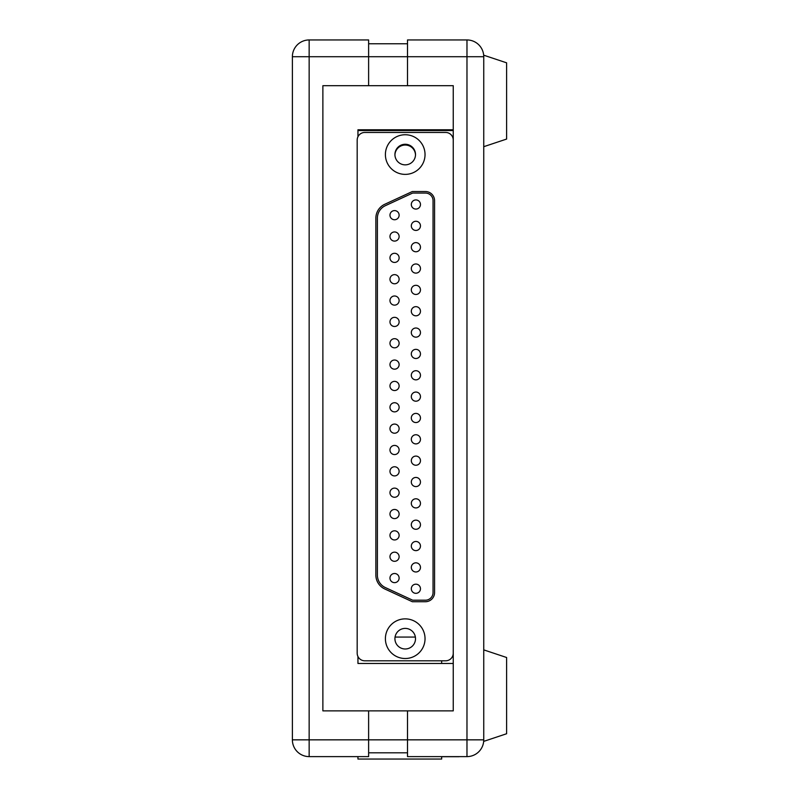 <?xml version="1.0" encoding="UTF-8"?>
<svg xmlns="http://www.w3.org/2000/svg" width="799" height="799" viewBox="0 0 799 799"><rect width="100%" height="100%" fill="white"/><g stroke="black" fill="none" stroke-linecap="round" stroke-linejoin="round"><path stroke-width="1.2" d="M441.657 756.613L441.657 759.05L357.952 759.05L357.952 756.613M415.38 637.063L395.056 637.063M441.657 663.47L441.657 660.803M389.972 514.037A4.574 4.574 0 0 0 394.546 518.611A4.574 4.574 0 0 0 399.12 514.037A4.574 4.574 0 0 0 394.546 509.462A4.574 4.574 0 0 0 389.972 514.037M389.972 492.693A4.574 4.574 0 0 0 394.546 497.268A4.574 4.574 0 0 0 399.12 492.693A4.574 4.574 0 0 0 394.546 488.119A4.574 4.574 0 0 0 389.972 492.693M389.972 471.34A4.574 4.574 0 0 0 394.546 475.914A4.574 4.574 0 0 0 399.12 471.34A4.574 4.574 0 0 0 394.546 466.766A4.574 4.574 0 0 0 389.972 471.34M389.972 449.997A4.574 4.574 0 0 0 394.546 454.571A4.574 4.574 0 0 0 399.12 449.997A4.574 4.574 0 0 0 394.546 445.423A4.574 4.574 0 0 0 389.972 449.997M411.315 546.057A4.574 4.574 0 0 0 415.889 550.631A4.574 4.574 0 0 0 420.464 546.057A4.574 4.574 0 0 0 415.889 541.482A4.574 4.574 0 0 0 411.315 546.057M411.315 567.41A4.574 4.574 0 0 0 415.889 571.984A4.574 4.574 0 0 0 420.464 567.41A4.574 4.574 0 0 0 415.889 562.836A4.574 4.574 0 0 0 411.315 567.41M411.315 588.753A4.574 4.574 0 0 0 415.889 593.327A4.574 4.574 0 0 0 420.464 588.753A4.574 4.574 0 0 0 415.889 584.179A4.574 4.574 0 0 0 411.315 588.753M389.972 428.644A4.574 4.574 0 0 0 394.546 433.218A4.574 4.574 0 0 0 399.12 428.644A4.574 4.574 0 0 0 394.546 424.069A4.574 4.574 0 0 0 389.972 428.644M389.972 385.947A4.574 4.574 0 0 0 394.546 390.531A4.574 4.574 0 0 0 399.12 385.947A4.574 4.574 0 0 0 394.546 381.373A4.574 4.574 0 0 0 389.972 385.947M389.972 578.077A4.574 4.574 0 0 0 394.546 582.651A4.574 4.574 0 0 0 399.12 578.077A4.574 4.574 0 0 0 394.546 573.502A4.574 4.574 0 0 0 389.972 578.077M389.972 556.733A4.574 4.574 0 0 0 394.546 561.307A4.574 4.574 0 0 0 399.12 556.733A4.574 4.574 0 0 0 394.546 552.159A4.574 4.574 0 0 0 389.972 556.733M389.972 535.38A4.574 4.574 0 0 0 394.546 539.954A4.574 4.574 0 0 0 399.12 535.38A4.574 4.574 0 0 0 394.546 530.806A4.574 4.574 0 0 0 389.972 535.38M389.972 364.604A4.574 4.574 0 0 0 394.546 369.178A4.574 4.574 0 0 0 399.12 364.604A4.574 4.574 0 0 0 394.546 360.029A4.574 4.574 0 0 0 389.972 364.604M389.972 343.26A4.574 4.574 0 0 0 394.546 347.835A4.574 4.574 0 0 0 399.12 343.26A4.574 4.574 0 0 0 394.546 338.686A4.574 4.574 0 0 0 389.972 343.26M389.972 321.907A4.574 4.574 0 0 0 394.546 326.481A4.574 4.574 0 0 0 399.12 321.907A4.574 4.574 0 0 0 394.546 317.333A4.574 4.574 0 0 0 389.972 321.907M389.972 300.564A4.574 4.574 0 0 0 394.546 305.138A4.574 4.574 0 0 0 399.12 300.564A4.574 4.574 0 0 0 394.546 295.99A4.574 4.574 0 0 0 389.972 300.564M389.972 407.3A4.574 4.574 0 0 0 394.546 411.875A4.574 4.574 0 0 0 399.12 407.3A4.574 4.574 0 0 0 394.546 402.726A4.574 4.574 0 0 0 389.972 407.3M411.315 375.28A4.574 4.574 0 0 0 415.889 379.855A4.574 4.574 0 0 0 420.464 375.28A4.574 4.574 0 0 0 415.889 370.706A4.574 4.574 0 0 0 411.315 375.28M411.315 353.927A4.574 4.574 0 0 0 415.889 358.501A4.574 4.574 0 0 0 420.464 353.927A4.574 4.574 0 0 0 415.889 349.353A4.574 4.574 0 0 0 411.315 353.927M411.315 332.584A4.574 4.574 0 0 0 415.889 337.158A4.574 4.574 0 0 0 420.464 332.584A4.574 4.574 0 0 0 415.889 328.009A4.574 4.574 0 0 0 411.315 332.584M411.315 311.24A4.574 4.574 0 0 0 415.889 315.815A4.574 4.574 0 0 0 420.464 311.24A4.574 4.574 0 0 0 415.889 306.656A4.574 4.574 0 0 0 411.315 311.24M411.315 289.887A4.574 4.574 0 0 0 415.889 294.461A4.574 4.574 0 0 0 420.464 289.887A4.574 4.574 0 0 0 415.889 285.313A4.574 4.574 0 0 0 411.315 289.887M411.315 268.544A4.574 4.574 0 0 0 415.889 273.118A4.574 4.574 0 0 0 420.464 268.544A4.574 4.574 0 0 0 415.889 263.97A4.574 4.574 0 0 0 411.315 268.544M411.315 247.191A4.574 4.574 0 0 0 415.889 251.765A4.574 4.574 0 0 0 420.464 247.191A4.574 4.574 0 0 0 415.889 242.616A4.574 4.574 0 0 0 411.315 247.191M411.315 225.847A4.574 4.574 0 0 0 415.889 230.422A4.574 4.574 0 0 0 420.464 225.847A4.574 4.574 0 0 0 415.889 221.273A4.574 4.574 0 0 0 411.315 225.847M411.315 204.494A4.574 4.574 0 0 0 415.889 209.068A4.574 4.574 0 0 0 420.464 204.494A4.574 4.574 0 0 0 415.889 199.92A4.574 4.574 0 0 0 411.315 204.494M411.315 417.977A4.574 4.574 0 0 0 415.889 422.551A4.574 4.574 0 0 0 420.464 417.977A4.574 4.574 0 0 0 415.889 413.403A4.574 4.574 0 0 0 411.315 417.977M411.315 439.32A4.574 4.574 0 0 0 415.889 443.894A4.574 4.574 0 0 0 420.464 439.32A4.574 4.574 0 0 0 415.889 434.746A4.574 4.574 0 0 0 411.315 439.32M411.315 460.663A4.574 4.574 0 0 0 415.889 465.238A4.574 4.574 0 0 0 420.464 460.663A4.574 4.574 0 0 0 415.889 456.089A4.574 4.574 0 0 0 411.315 460.663M411.315 482.017A4.574 4.574 0 0 0 415.889 486.591A4.574 4.574 0 0 0 420.464 482.017A4.574 4.574 0 0 0 415.889 477.442A4.574 4.574 0 0 0 411.315 482.017M411.315 503.36A4.574 4.574 0 0 0 415.889 507.934A4.574 4.574 0 0 0 420.464 503.36A4.574 4.574 0 0 0 415.889 498.786A4.574 4.574 0 0 0 411.315 503.36M411.315 524.713A4.574 4.574 0 0 0 415.889 529.288A4.574 4.574 0 0 0 420.464 524.713A4.574 4.574 0 0 0 415.889 520.139A4.574 4.574 0 0 0 411.315 524.713M389.972 279.211A4.574 4.574 0 0 0 394.546 283.785A4.574 4.574 0 0 0 399.12 279.211A4.574 4.574 0 0 0 394.546 274.636A4.574 4.574 0 0 0 389.972 279.211M389.972 257.867A4.574 4.574 0 0 0 394.546 262.442A4.574 4.574 0 0 0 399.12 257.867A4.574 4.574 0 0 0 394.546 253.293A4.574 4.574 0 0 0 389.972 257.867M389.972 236.524A4.574 4.574 0 0 0 394.546 241.098A4.574 4.574 0 0 0 399.12 236.524A4.574 4.574 0 0 0 394.546 231.95A4.574 4.574 0 0 0 389.972 236.524M389.972 215.171A4.574 4.574 0 0 0 394.546 219.745A4.574 4.574 0 0 0 399.12 215.171A4.574 4.574 0 0 0 394.546 210.596A4.574 4.574 0 0 0 389.972 215.171M411.315 396.624A4.574 4.574 0 0 0 415.889 401.198A4.574 4.574 0 0 0 420.464 396.624A4.574 4.574 0 0 0 415.889 392.049A4.574 4.574 0 0 0 411.315 396.624M415.51 638.691A10.297 10.297 0 0 1 405.223 648.988A10.297 10.297 0 0 1 394.926 638.691A10.297 10.297 0 0 1 405.223 628.404A10.297 10.297 0 0 1 415.51 638.691M415.51 154.557A10.297 10.297 0 0 1 405.223 164.854A10.297 10.297 0 0 1 394.926 154.557A10.297 10.297 0 0 1 405.223 144.269A10.297 10.297 0 0 1 415.51 154.557M385.398 638.691A19.825 19.825 0 0 1 405.223 618.865A19.825 19.825 0 0 1 425.038 638.691A19.825 19.825 0 0 1 405.223 658.516A19.825 19.825 0 0 1 385.398 638.691M385.398 154.557A19.825 19.825 0 0 1 405.223 134.741A19.825 19.825 0 0 1 425.038 154.557A19.825 19.825 0 0 1 405.223 174.382A19.825 19.825 0 0 1 385.398 154.557M453.253 140.075A7.62 7.62 0 0 0 445.622 132.454L364.813 132.454A7.62 7.62 0 0 0 357.183 140.075L357.183 653.173A7.62 7.62 0 0 0 364.813 660.803L445.622 660.803A7.62 7.62 0 0 0 453.253 653.173M375.87 575.11A15.251 15.251 0 0 0 384.709 588.943L412.314 601.717L425.418 601.717A9.149 9.149 0 0 0 434.566 592.568L434.566 200.689A9.149 9.149 0 0 0 425.418 191.54L412.314 191.54L384.709 204.304A15.251 15.251 0 0 0 375.87 218.147L375.87 575.11M385.348 205.693A13.723 13.723 0 0 0 377.388 218.147L377.388 575.11A13.723 13.723 0 0 0 385.348 587.565L412.654 600.189L425.418 600.189A7.62 7.62 0 0 0 433.048 592.568L433.048 200.689A7.62 7.62 0 0 0 425.418 193.058L412.654 193.058L385.348 205.693M483.745 146.686L506.616 139.066L506.616 62.821L483.745 55.201L483.745 739.844A16.769 16.769 0 0 1 466.976 756.613L407.51 756.613L407.51 710.87L368.619 710.87L368.619 756.613L309.153 756.613L309.153 739.844L466.976 739.844L466.976 56.719L407.51 56.719L407.51 39.95L466.976 39.95L466.976 56.719L483.745 56.719A16.769 16.769 0 0 0 466.976 39.95A16.769 16.769 0 0 1 483.745 56.719M466.976 756.613L466.976 739.844L483.745 739.844L483.745 741.372L506.616 733.742L506.616 657.507L483.745 649.877M459.555 756.613A2.287 2.287 0 0 1 458.966 756.693L441.657 756.693M357.183 756.613L357.952 756.693M357.183 756.693A2.287 2.287 0 0 1 356.604 756.613M415.5 154.946A10.297 10.297 0 0 0 405.223 145.028A10.297 10.297 0 0 0 394.936 154.946M407.51 85.693L407.51 56.719L368.619 56.719L368.619 85.693L453.253 85.693L453.253 710.87L407.51 710.87M453.253 590.181L453.253 130.547L357.952 130.547M407.51 752.808L368.619 752.808M407.51 43.765L368.619 43.765M292.384 739.844L292.384 56.719A16.769 16.769 0 0 1 309.153 39.95L368.619 39.95L368.619 56.719L309.153 56.719L309.153 739.844L292.384 739.844A16.769 16.769 0 0 0 309.153 756.613A16.769 16.769 0 0 1 292.384 739.844M368.619 85.693L322.876 85.693L322.876 710.87L368.619 710.87M357.952 129.778L357.952 136.749L357.952 129.778L453.253 129.778M357.952 663.47L357.952 656.498L357.952 663.47L453.253 663.47M292.384 56.719L309.153 56.719L309.153 39.95"/></g></svg>
